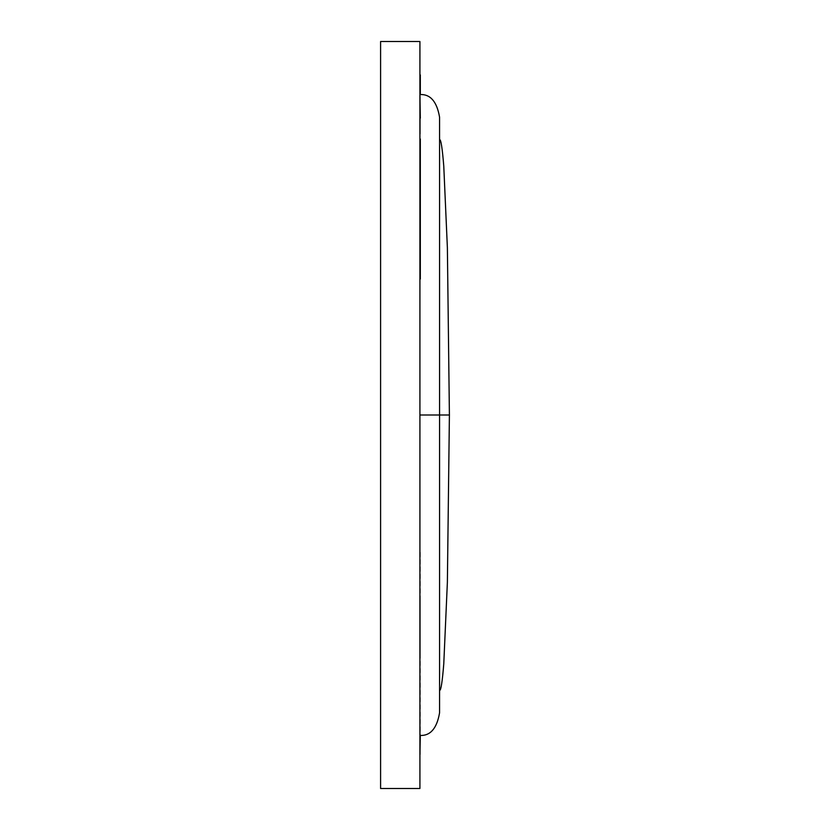 <?xml version="1.0" encoding="UTF-8"?>
<svg xmlns="http://www.w3.org/2000/svg" width="830" height="830" viewBox="0 0 830 830"><rect width="100%" height="100%" fill="white"/><g stroke="black" fill="none" stroke-linecap="round" stroke-linejoin="round"><path stroke-width="0.62" stroke-dasharray="4.15 3.11" d="M380.596 788.5L419.918 788.5L419.918 41.5L380.596 41.5L380.596 788.5L380.596 41.5L419.918 41.5L419.918 788.5L380.596 788.5M419.918 415L419.918 94.579L419.918 735.422L419.918 94.579L419.918 735.422L419.918 415L419.918 735.422L419.918 415L439.568 415L439.568 117.186L439.568 415L419.918 415M439.568 712.814L439.568 117.186M439.568 415L439.568 139.793L439.568 690.207L439.568 139.793L439.568 690.207L439.568 415L439.568 690.207L439.568 415L449.404 415L439.568 415M419.918 692.178L420.312 755.082L420.312 550.996L419.918 692.178M419.918 735.422L420.312 755.082L419.918 735.422M419.918 104.404L420.312 133.889L419.918 104.404M420.312 104.404L420.312 133.889L420.312 104.404M419.918 623.372L420.312 633.207L420.312 599.789L420.312 656.789L420.312 599.789L419.918 623.372M419.918 633.207L420.312 656.789L419.918 633.207M420.312 138.973L420.312 279.005M419.918 94.579L419.918 137.822L420.312 94.579"/><path stroke-width="1.25" d="M419.918 41.5L380.596 41.5L419.918 41.5L419.918 788.5L380.596 788.5L380.596 41.5L380.596 788.5L419.918 788.5L419.918 41.5M419.918 415L439.568 415L439.568 117.186L439.568 415L419.918 415M419.918 94.579L420.312 118.161L419.918 94.579C430.314 93.977 436.87 101.519 439.568 117.186L439.568 712.814C436.87 728.481 430.314 736.023 419.918 735.422M439.568 415L449.404 415L439.568 415M420.312 735.422L419.918 755.082L420.312 735.422M420.312 74.918L420.312 94.579L420.312 74.918M420.312 279.005L420.312 138.973M439.568 139.793C440.906 138.569 442.421 149.244 443.77 166.114L447.38 247.776L449.404 415L447.38 582.224L443.77 663.886C442.421 680.756 440.906 691.432 439.568 690.207"/></g></svg>
